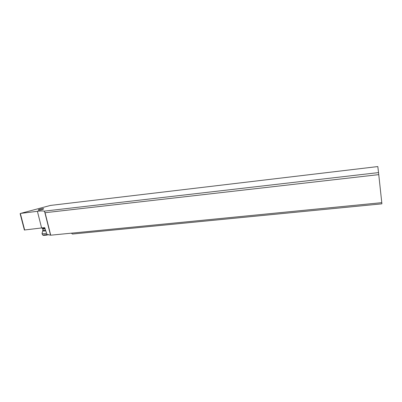 <?xml version="1.0" encoding="UTF-8"?>
<svg xmlns="http://www.w3.org/2000/svg" width="402" height="402" viewBox="0 0 402 402"><rect width="100%" height="100%" fill="white"/><g stroke="black" fill="none" stroke-linecap="round" stroke-linejoin="round"><path stroke-width="0.6" d="M378.538 172.594L377.815 166.564L50.486 205.427L20.592 213.407L37.396 211.311C40.557 210.884 42.808 210.834 44.14 211.15L378.538 172.594L378.759 174.629L45.074 212.718L44.14 211.15M42.416 208.663L43.647 208.683C43.647 209.211 42.25 209.718 39.466 210.211L38.24 210.191C38.255 209.663 39.647 209.151 42.416 208.663M45.074 212.718L50.707 235.2L47.069 234.537L44.612 227.607L24.391 229.999M381.779 202.658L381.9 203.829L72.41 234.044L71.425 233.165L381.779 202.658L378.759 174.629M50.707 235.2L71.425 233.165M45.034 228.241L42.341 228.431L42.135 228.075M45.682 230.818L45.602 230.833C44.054 231.125 43.109 231.14 42.778 230.879L42.913 230.497M42.155 232.949L42.12 233.557C42.738 233.833 44.019 233.783 45.959 233.411M47.381 234.537L42.843 235.049L42.356 234.482M48.637 234.602L46.516 235.155L43.456 235.386L42.969 235.115M37.396 211.311L41.597 227.879M24.673 230.055L20.386 213.643M45.19 228.854L42.692 228.778M43.125 229.959L42.999 230.281L45.542 230.251M48.964 228.914L48.888 228.612M24.406 230.044L20.12 213.643M50.506 235.069L44.753 212.11M42.069 227.818L42.21 228.381M42.763 230.864L42.913 228.999L42.341 228.431M42.778 230.879L41.999 233.461M42.12 233.557L42.466 234.924M43.456 235.386L42.843 235.049"/></g></svg>
